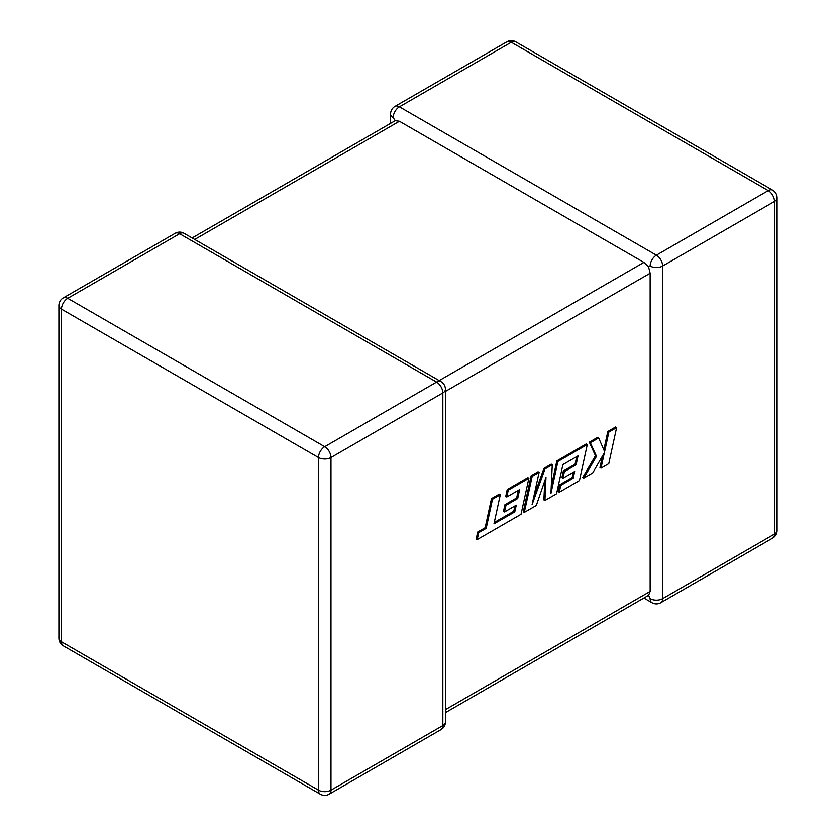 <?xml version="1.0" encoding="UTF-8"?>
<svg xmlns="http://www.w3.org/2000/svg" width="836" height="836" viewBox="0 0 836 836"><rect width="100%" height="100%" fill="white"/><g stroke="black" fill="none" stroke-linecap="round" stroke-linejoin="round"><path stroke-width="1.25" d="M650.136 266.026A8.841 5.1 -60 0 1 656.385 255.189L768.263 190.608L511.287 42.239L399.409 106.83L656.385 255.189A8.841 5.1 -120 0 1 662.645 266.026L662.645 598.66L774.512 534.079L774.512 201.434L662.645 266.026A8.841 5.1 0 0 1 650.136 266.026L648.579 266.924L650.136 273.236L445.431 391.426M390.569 123.383L390.569 114.051A8.841 5.1 180 0 0 393.16 117.657L395.261 120.666L399.409 121.262L643.887 262.41L648.579 266.924M643.887 598.043L651.965 602.714A8.841 5.1 -60 0 1 650.136 598.66L648.579 595.337L445.431 712.617M445.431 709.628L650.136 591.439L648.579 595.337M650.136 591.439L650.136 273.236M514.777 511.914L493.971 523.848L500.304 494.745L492.519 499.238L486.186 528.331L478.714 532.647L477.199 539.607L521.037 514.307L528.885 478.244L508.257 490.147L506.783 497.002L519.637 489.582L517.703 498.538L505.979 505.299L504.536 511.956L516.261 505.195L514.777 511.914L513.743 511.308L494.264 522.479M500.304 494.745L499.27 494.149L491.484 498.632L485.152 527.735L477.68 532.051L476.165 539.011L477.199 539.607M492.519 499.238L491.484 498.632M486.186 528.331L485.152 527.735M478.714 532.647L477.68 532.051M528.885 478.244L527.85 477.638L507.222 489.551L505.749 496.406L506.783 497.002M508.257 490.147L507.222 489.551M518.299 490.345L516.658 497.932L504.944 504.704L503.502 511.36L504.536 511.956M517.703 498.538L516.658 497.932M505.979 505.299L504.944 504.704M514.924 505.968L513.743 511.308M544.926 500.513L556.557 493.794L562.91 464.597L578.042 455.86L576.108 464.816L564.394 471.577L562.952 478.234L574.666 471.473L573.193 478.192L560.747 485.371L559.274 492.226L579.452 480.575L587.3 444.512L557.894 461.493L550.914 493.595L552.272 464.743L544.988 468.944L532.093 504.589L539.115 472.34L532.177 476.342L524.318 512.405L536.294 505.487L545.971 477.377L544.926 500.513L543.891 499.918L544.748 480.94M524.318 512.405L523.284 511.81L531.142 475.747L538.07 471.734L539.115 472.34M576.715 456.623L575.074 464.21L563.36 470.981L561.917 477.638L562.952 478.234M576.108 464.816L575.074 464.21M564.394 471.577L563.36 470.981M573.329 472.246L572.158 477.586L559.712 484.775L558.239 491.631L559.274 492.226M573.193 478.192L572.158 477.586M560.747 485.371L559.712 484.775M587.3 444.512L586.266 443.916L556.849 460.897L551.237 486.74M557.894 461.493L556.849 460.897M552.272 464.743L551.237 464.137L543.954 468.348L533.985 495.905M544.988 468.944L543.954 468.348M532.177 476.342L531.142 475.747M616.623 427.583L608.859 432.066L604.616 451.639L598.66 437.959L590.352 442.756L596.496 456.331L583.747 478.098L592.734 472.904L604.344 452.767L601 468.139L608.775 463.646L616.623 427.583L615.589 426.987L607.824 431.47L603.832 449.852M608.859 432.066L607.824 431.47M598.66 437.959L597.625 437.364L589.317 442.16L595.462 455.724L582.713 477.492L583.747 478.098M590.352 442.756L589.317 442.16M596.496 456.331L595.462 455.724M602.474 456.007L599.966 467.533L601 468.139M399.409 121.262L194.704 239.451M439.182 380.599L643.887 262.41M179.615 233.725L67.737 298.316L324.713 446.685L436.591 382.094L179.615 233.725A8.841 5.1 -120 0 0 175.194 233.286A8.841 8.841 0 0 1 184.035 233.286A8.841 5.1 120 0 0 179.615 233.725M442.84 392.92L330.972 457.511L330.972 790.156L442.84 725.564L442.84 392.92A8.841 5.1 0 0 0 445.431 389.315A8.841 8.841 0 0 0 441.011 381.655A8.841 5.1 120 0 0 436.591 382.094A8.841 5.1 -120 0 1 442.84 392.92M63.317 645.831A8.841 5.1 120 0 1 61.488 641.787L318.464 790.156L318.464 457.511L61.488 309.142L61.488 641.787A8.841 5.1 180 0 1 58.896 638.182A8.841 8.841 0 0 0 63.317 645.831L320.292 794.2A8.841 8.841 0 0 0 329.133 794.2A8.841 5.1 -120 0 0 330.972 790.156A8.841 5.1 0 0 1 318.464 790.156A8.841 5.1 120 0 0 320.292 794.2M777.104 530.463A8.841 5.1 180 0 1 774.512 534.079A8.841 5.1 -120 0 1 772.683 538.123A8.841 8.841 0 0 0 777.104 530.463L777.104 197.819A8.841 8.841 0 0 0 772.683 190.169A8.841 5.1 -60 0 0 768.263 190.608A8.841 5.1 -120 0 1 774.512 201.434A8.841 5.1 0 0 0 777.104 197.819M651.965 602.714A8.841 8.841 0 0 0 660.806 602.714A8.841 5.1 -120 0 0 662.645 598.66A8.841 5.1 180 0 1 650.136 598.66M515.707 41.8A8.841 8.841 0 0 0 506.867 41.8A8.841 5.1 -120 0 1 511.287 42.239A8.841 5.1 -60 0 1 515.707 41.8L772.683 190.169M393.16 117.657A8.841 5.1 -60 0 1 399.409 106.83A8.841 5.1 -120 0 0 394.989 106.391L506.867 41.8M63.317 297.877A8.841 8.841 0 0 0 58.896 305.537A8.841 5.1 0 0 0 61.488 309.142A8.841 5.1 120 0 1 67.737 298.316A8.841 5.1 -120 0 0 63.317 297.877L175.194 233.286M445.431 721.949A8.841 5.1 180 0 1 442.84 725.564A8.841 5.1 -120 0 1 441.011 729.609A8.841 8.841 0 0 0 445.431 721.949L445.431 389.315M324.713 446.685A8.841 5.1 120 0 0 318.464 457.511A8.841 5.1 180 0 0 330.972 457.511A8.841 5.1 -120 0 0 324.713 446.685M502.269 519.093L501.234 518.498M660.806 602.714L772.683 538.123M394.989 106.391A8.841 8.841 0 0 0 390.569 114.051M58.896 305.537L58.896 638.182M184.035 233.286L441.011 381.655M329.133 794.2L441.011 729.609M395.261 120.666L192.113 237.957"/></g></svg>
